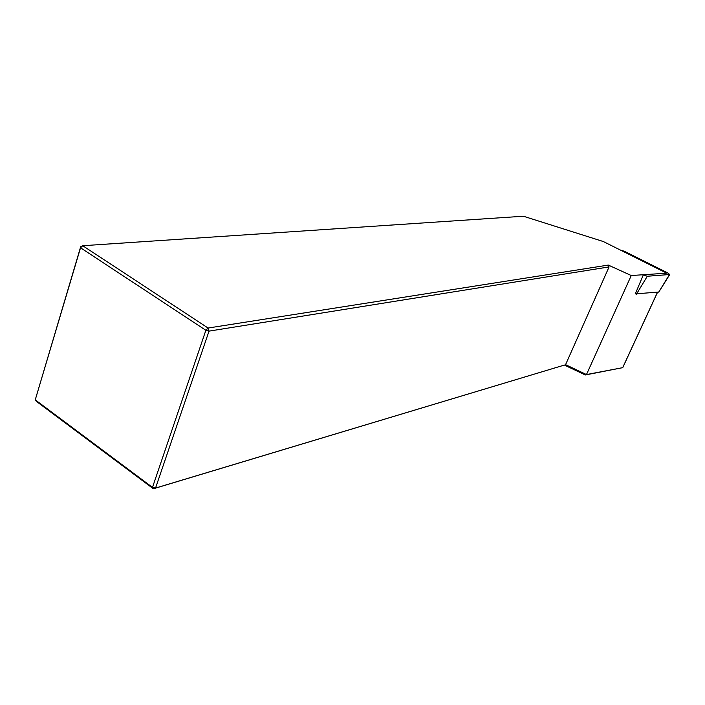 <?xml version="1.0" encoding="UTF-8"?>
<svg xmlns="http://www.w3.org/2000/svg" width="705" height="705" viewBox="0 0 705 705"><rect width="100%" height="100%" fill="white"/><g stroke="black" fill="none" stroke-linecap="round" stroke-linejoin="round"><path stroke-width="1.06" d="M80.696 246.715L82.732 245.719L80.537 247.781L80.696 246.715L35.25 399.85L80.537 247.781L205.869 330.293L152.483 487.393L35.25 399.85L36.325 401.321L153.39 488.776L564.379 365.067L585.335 374.972L622.744 367.649L586.472 374.558L631.257 275.523L608.318 265.08L208.081 328.036L82.732 245.719L523.392 216.224L603.339 241.542L665.811 272.72L666.278 273.214L631.257 275.523M585.335 374.972L586.472 374.558L565.569 364.67L609.076 266.913L608.318 265.08M564.379 365.067L155.541 488.072L209.024 331.13L609.076 266.913M155.541 488.072L153.39 488.776L152.483 487.393L155.541 488.072M209.024 331.13L205.869 330.293L208.081 328.036L209.024 331.13M642.793 274.756L647.305 276.254L669.75 274.501L667.476 272.773L624.295 251.236L620.303 250.011M643.26 274.994L635.32 293.888L658.761 292.029M657.483 292.267L622.691 367.64M636.404 294.214L647.305 276.254M658.682 292.161L669.38 274.747M622.753 367.631L657.545 292.267M658.778 292.09L669.635 274.686"/></g></svg>
